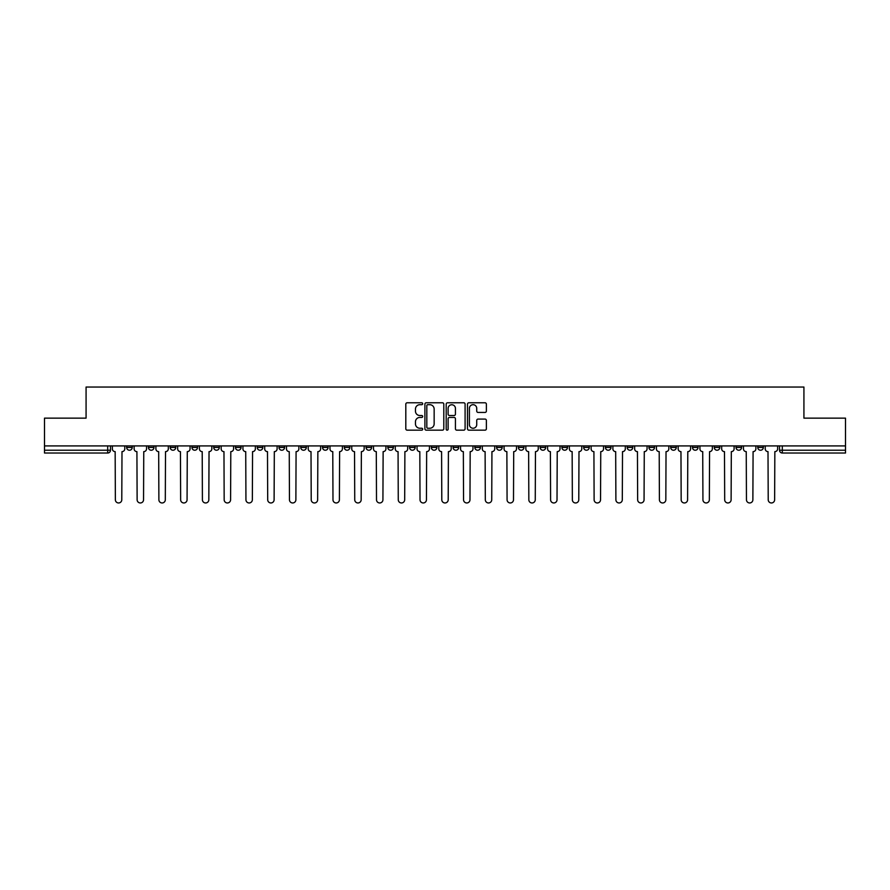<?xml version="1.0" encoding="UTF-8"?>
<svg xmlns="http://www.w3.org/2000/svg" width="890" height="890" viewBox="0 0 890 890"><rect width="100%" height="100%" fill="white"/><g stroke="black" fill="none" stroke-linecap="round" stroke-linejoin="round"><path stroke-width="1.33" d="M422.683 403.737A0.957 0.957 0 0 0 421.726 402.781L407.175 402.781A1.368 1.368 0 0 0 405.807 404.149L405.807 428.791A1.368 1.368 0 0 0 407.175 430.17L421.726 430.17A0.957 0.957 0 0 0 422.683 429.203A0.957 0.957 0 0 0 421.726 428.246L419.835 428.246A4.383 4.383 0 0 1 415.463 423.863L415.463 421.816A4.383 4.383 0 0 1 419.835 417.432L421.726 417.432A0.957 0.957 0 0 0 422.683 416.476A0.957 0.957 0 0 0 421.726 415.519L419.835 415.519A4.383 4.383 0 0 1 415.463 411.136L415.463 409.077A4.383 4.383 0 0 1 419.835 404.694L421.726 404.694A0.957 0.957 0 0 0 422.683 403.737M714.236 445.912L714.236 447.436L719.81 447.436A2.792 2.792 0 0 1 717.017 450.229A2.792 2.792 0 0 1 714.236 447.436L714.236 445.912M692.476 445.912L692.476 447.436L698.049 447.436A2.792 2.792 0 0 1 695.257 450.229A2.792 2.792 0 0 1 692.476 447.436L692.476 445.912M561.902 445.912L561.902 447.436L567.475 447.436A2.792 2.792 0 0 1 564.694 450.229A2.792 2.792 0 0 1 561.902 447.436L561.902 445.912M540.141 445.912L540.141 447.436L545.715 447.436A2.792 2.792 0 0 1 542.933 450.229A2.792 2.792 0 0 1 540.141 447.436L540.141 445.912M518.38 445.912L518.38 447.436L523.954 447.436A2.792 2.792 0 0 1 521.162 450.229A2.792 2.792 0 0 1 518.38 447.436L518.38 445.912M474.848 445.912L474.848 447.436L480.433 447.436A2.792 2.792 0 0 1 477.641 450.229A2.792 2.792 0 0 1 474.848 447.436L474.848 445.912M431.327 447.436L431.327 445.912L431.327 447.436A2.792 2.792 0 0 0 434.12 450.229A2.792 2.792 0 0 1 431.327 447.436L436.912 447.436A2.792 2.792 0 0 1 434.12 450.229A2.792 2.792 0 0 0 436.912 447.436L436.912 445.912L436.912 447.436M409.567 447.436L409.567 445.912L409.567 447.436A2.792 2.792 0 0 0 412.359 450.229A2.792 2.792 0 0 1 409.567 447.436L415.152 447.436A2.792 2.792 0 0 1 412.359 450.229M387.806 447.436L387.806 445.912L387.806 447.436A2.792 2.792 0 0 0 390.599 450.229A2.792 2.792 0 0 1 387.806 447.436L393.391 447.436A2.792 2.792 0 0 1 390.599 450.229A2.792 2.792 0 0 0 393.391 447.436L393.391 445.912L393.391 447.436M366.046 445.912L366.046 447.436L371.62 447.436A2.792 2.792 0 0 1 368.838 450.229A2.792 2.792 0 0 1 366.046 447.436L366.046 445.912M344.285 445.912L344.285 447.436L349.859 447.436A2.792 2.792 0 0 1 347.067 450.229A2.792 2.792 0 0 1 344.285 447.436L344.285 445.912M322.525 445.912L322.525 447.436L328.099 447.436A2.792 2.792 0 0 1 325.306 450.229A2.792 2.792 0 0 1 322.525 447.436L322.525 445.912M300.753 447.436L300.753 445.912L300.753 447.436A2.792 2.792 0 0 0 303.546 450.229A2.792 2.792 0 0 1 300.753 447.436L306.338 447.436A2.792 2.792 0 0 1 303.546 450.229M257.232 447.436L257.232 445.912L257.232 447.436A2.792 2.792 0 0 0 260.025 450.229A2.792 2.792 0 0 1 257.232 447.436L262.817 447.436A2.792 2.792 0 0 1 260.025 450.229A2.792 2.792 0 0 0 262.817 447.436L262.817 445.912L262.817 447.436M235.472 447.436L235.472 445.912L235.472 447.436A2.792 2.792 0 0 0 238.264 450.229A2.792 2.792 0 0 1 235.472 447.436L241.057 447.436A2.792 2.792 0 0 1 238.264 450.229A2.792 2.792 0 0 0 241.057 447.436L241.057 445.912L241.057 447.436M213.711 447.436L213.711 445.912L213.711 447.436A2.792 2.792 0 0 0 216.504 450.229A2.792 2.792 0 0 1 213.711 447.436L219.296 447.436A2.792 2.792 0 0 1 216.504 450.229A2.792 2.792 0 0 0 219.296 447.436L219.296 445.912L219.296 447.436M191.951 447.436L191.951 445.912L191.951 447.436A2.792 2.792 0 0 0 194.743 450.229A2.792 2.792 0 0 1 191.951 447.436L197.524 447.436A2.792 2.792 0 0 1 194.743 450.229M170.19 447.436L170.19 445.912L170.19 447.436A2.792 2.792 0 0 0 172.983 450.229A2.792 2.792 0 0 1 170.19 447.436L175.764 447.436A2.792 2.792 0 0 1 172.983 450.229A2.792 2.792 0 0 0 175.764 447.436L175.764 445.912L175.764 447.436M148.43 447.436L148.43 445.912L148.43 447.436A2.792 2.792 0 0 0 151.211 450.229A2.792 2.792 0 0 1 148.43 447.436L154.003 447.436A2.792 2.792 0 0 1 151.211 450.229A2.792 2.792 0 0 0 154.003 447.436L154.003 445.912L154.003 447.436M485.017 412.437A1.368 1.368 0 0 0 486.385 411.069L486.385 404.149A1.368 1.368 0 0 0 485.017 402.781L468.863 402.781A1.368 1.368 0 0 0 467.495 404.149L467.495 428.791A1.368 1.368 0 0 0 468.863 430.17L485.017 430.17A1.368 1.368 0 0 0 486.385 428.791L486.385 420.447A1.368 1.368 0 0 0 485.017 419.079L478.097 419.079A1.368 1.368 0 0 0 476.728 420.447L476.728 424.586A3.66 3.66 0 0 1 473.068 428.246A3.66 3.66 0 0 1 469.408 424.586L469.408 408.354A3.66 3.66 0 0 1 473.068 404.694A3.66 3.66 0 0 1 476.728 408.354L476.728 411.069A1.368 1.368 0 0 0 478.097 412.437L485.017 412.437M44.5 445.912L44.5 418.144L86.074 418.144L86.074 387.039L803.926 387.039L803.926 418.144L845.5 418.144L845.5 445.912L44.5 445.912L44.5 450.229L110.482 450.229L110.482 445.912L110.482 450.229A2.792 2.792 0 0 1 107.69 453.021L44.5 453.021L44.5 450.229M443.799 404.149A1.368 1.368 0 0 0 442.43 402.781L426.277 402.781A1.368 1.368 0 0 0 424.908 404.149L424.908 428.791A1.368 1.368 0 0 0 426.277 430.17L442.43 430.17A1.368 1.368 0 0 0 443.799 428.791L443.799 404.149M447.57 402.781L463.723 402.781A1.368 1.368 0 0 1 465.092 404.149L465.092 428.791A1.368 1.368 0 0 1 463.723 430.17L456.815 430.17A1.368 1.368 0 0 1 455.435 428.791L455.435 418.801A1.368 1.368 0 0 0 454.067 417.432L449.483 417.432A1.368 1.368 0 0 0 448.115 418.801L448.115 429.203A0.957 0.957 0 0 1 447.158 430.17A0.957 0.957 0 0 1 446.202 429.203L446.202 404.149A1.368 1.368 0 0 1 447.57 402.781M779.518 445.912L779.518 450.229L845.5 450.229L845.5 453.021L782.31 453.021A2.792 2.792 0 0 1 779.518 450.229M845.5 445.912L845.5 450.229M763.331 445.912L763.331 447.436A2.792 2.792 0 0 1 760.549 450.229A2.792 2.792 0 0 1 757.757 447.436L763.331 447.436M757.757 445.912L757.757 447.436M741.57 445.912L741.57 447.436A2.792 2.792 0 0 1 738.789 450.229A2.792 2.792 0 0 1 735.997 447.436L741.57 447.436M735.997 445.912L735.997 447.436M719.81 445.912L719.81 447.436M698.049 445.912L698.049 447.436L698.049 445.912M676.289 445.912L676.289 447.436A2.792 2.792 0 0 1 673.496 450.229A2.792 2.792 0 0 1 670.704 447.436L676.289 447.436M670.704 445.912L670.704 447.436M654.528 445.912L654.528 447.436A2.792 2.792 0 0 1 651.736 450.229A2.792 2.792 0 0 1 648.944 447.436L654.528 447.436M648.944 445.912L648.944 447.436M632.768 445.912L632.768 447.436A2.792 2.792 0 0 1 629.975 450.229A2.792 2.792 0 0 1 627.183 447.436L632.768 447.436M627.183 445.912L627.183 447.436M611.007 445.912L611.007 447.436A2.792 2.792 0 0 1 608.215 450.229A2.792 2.792 0 0 1 605.423 447.436L611.007 447.436M605.423 445.912L605.423 447.436M589.247 445.912L589.247 447.436A2.792 2.792 0 0 1 586.454 450.229A2.792 2.792 0 0 1 583.662 447.436L589.247 447.436M583.662 445.912L583.662 447.436M567.475 445.912L567.475 447.436A2.792 2.792 0 0 1 564.694 450.229M545.715 445.912L545.715 447.436M523.954 447.436L523.954 445.912L523.954 447.436A2.792 2.792 0 0 1 521.162 450.229M502.194 445.912L502.194 447.436A2.792 2.792 0 0 1 499.401 450.229A2.792 2.792 0 0 1 496.609 447.436A2.792 2.792 0 0 0 499.401 450.229A2.792 2.792 0 0 0 502.194 447.436L496.609 447.436L496.609 445.912M480.433 447.436L480.433 445.912L480.433 447.436A2.792 2.792 0 0 1 477.641 450.229M458.673 445.912L458.673 447.436A2.792 2.792 0 0 1 455.88 450.229A2.792 2.792 0 0 1 453.088 447.436A2.792 2.792 0 0 0 455.88 450.229M453.088 445.912L453.088 447.436L458.673 447.436M415.152 445.912L415.152 447.436L415.152 445.912M371.62 447.436L371.62 445.912L371.62 447.436A2.792 2.792 0 0 1 368.838 450.229M349.859 447.436L349.859 445.912L349.859 447.436A2.792 2.792 0 0 1 347.067 450.229M328.099 447.436L328.099 445.912L328.099 447.436A2.792 2.792 0 0 1 325.306 450.229M306.338 445.912L306.338 447.436L306.338 445.912M284.578 447.436L284.578 445.912L284.578 447.436A2.792 2.792 0 0 1 281.785 450.229A2.792 2.792 0 0 1 278.993 447.436L284.578 447.436A2.792 2.792 0 0 1 281.785 450.229M278.993 445.912L278.993 447.436M197.524 445.912L197.524 447.436L197.524 445.912M132.243 445.912L132.243 447.436A2.792 2.792 0 0 1 129.451 450.229A2.792 2.792 0 0 1 126.669 447.436A2.792 2.792 0 0 0 129.451 450.229A2.792 2.792 0 0 0 132.243 447.436L132.243 445.912M126.669 445.912L126.669 447.436L132.243 447.436M107.69 445.912L107.69 453.021A2.792 2.792 0 0 0 110.482 450.229M427.779 404.694A0.957 0.957 0 0 0 426.822 405.651L426.822 427.289A0.957 0.957 0 0 0 427.779 428.246L429.77 428.246A4.383 4.383 0 0 0 434.153 423.863L434.153 409.077A4.383 4.383 0 0 0 429.77 404.694L427.779 404.694M455.435 408.432A3.66 3.66 0 0 0 451.775 404.761A3.66 3.66 0 0 0 448.115 408.432L448.115 414.139A1.368 1.368 0 0 0 449.483 415.519L454.067 415.519A1.368 1.368 0 0 0 455.435 414.139L455.435 408.432M112.363 448.838L112.363 445.912L112.363 448.838A2.792 2.792 0 0 0 115.155 451.63L115.366 499.757A3.204 3.204 0 0 0 118.57 502.961A3.204 3.204 0 0 0 121.785 499.757L121.997 451.63A2.792 2.792 0 0 0 124.778 448.838L124.778 445.912L124.778 448.838M115.155 451.63L115.366 499.757M121.785 499.757L121.997 451.63M134.123 448.838L134.123 445.912L134.123 448.838A2.792 2.792 0 0 0 136.915 451.63L137.127 499.757A3.204 3.204 0 0 0 140.331 502.961A3.204 3.204 0 0 0 143.546 499.757L143.757 451.63A2.792 2.792 0 0 0 146.538 448.838L146.538 445.912L146.538 448.838M155.895 448.838L155.895 445.912L155.895 448.838A2.792 2.792 0 0 0 158.676 451.63L158.887 499.757A3.204 3.204 0 0 0 162.102 502.961A3.204 3.204 0 0 0 165.306 499.757L165.518 451.63A2.792 2.792 0 0 0 168.31 448.838L168.31 445.912L168.31 448.838M136.915 451.63L137.127 499.757M143.546 499.757L143.757 451.63M158.676 451.63L158.887 499.757M165.306 499.757L165.518 451.63M177.655 448.838L177.655 445.912L177.655 448.838A2.792 2.792 0 0 0 180.436 451.63L180.648 499.757A3.204 3.204 0 0 0 183.863 502.961A3.204 3.204 0 0 0 187.067 499.757L187.278 451.63A2.792 2.792 0 0 0 190.071 448.838L190.071 445.912L190.071 448.838M199.416 448.838L199.416 445.912L199.416 448.838A2.792 2.792 0 0 0 202.208 451.63L202.408 499.757A3.204 3.204 0 0 0 205.623 502.961A3.204 3.204 0 0 0 208.827 499.757L209.039 451.63A2.792 2.792 0 0 0 211.831 448.838L211.831 445.912L211.831 448.838M221.176 448.838L221.176 445.912L221.176 448.838A2.792 2.792 0 0 0 223.969 451.63L224.169 499.757A3.204 3.204 0 0 0 227.384 502.961A3.204 3.204 0 0 0 230.588 499.757L230.799 451.63A2.792 2.792 0 0 0 233.592 448.838L233.592 445.912L233.592 448.838M180.436 451.63L180.648 499.757M187.067 499.757L187.278 451.63M202.208 451.63L202.408 499.757M208.827 499.757L209.039 451.63M223.969 451.63L224.169 499.757M230.588 499.757L230.799 451.63M242.937 448.838L242.937 445.912L242.937 448.838A2.792 2.792 0 0 0 245.729 451.63L245.94 499.757A3.204 3.204 0 0 0 249.144 502.961A3.204 3.204 0 0 0 252.348 499.757L252.56 451.63A2.792 2.792 0 0 0 255.352 448.838L255.352 445.912L255.352 448.838M245.729 451.63L245.94 499.757M252.348 499.757L252.56 451.63M264.697 448.838L264.697 445.912L264.697 448.838A2.792 2.792 0 0 0 267.49 451.63L267.701 499.757A3.204 3.204 0 0 0 270.905 502.961A3.204 3.204 0 0 0 274.109 499.757L274.32 451.63A2.792 2.792 0 0 0 277.113 448.838L277.113 445.912L277.113 448.838M267.49 451.63L267.701 499.757M274.109 499.757L274.32 451.63M286.458 448.838L286.458 445.912L286.458 448.838A2.792 2.792 0 0 0 289.25 451.63L289.461 499.757A3.204 3.204 0 0 0 292.665 502.961A3.204 3.204 0 0 0 295.88 499.757L296.081 451.63A2.792 2.792 0 0 0 298.873 448.838L298.873 445.912L298.873 448.838M289.25 451.63L289.461 499.757M295.88 499.757L296.081 451.63M308.218 448.838L308.218 445.912L308.218 448.838A2.792 2.792 0 0 0 311.011 451.63L311.222 499.757A3.204 3.204 0 0 0 314.426 502.961A3.204 3.204 0 0 0 317.641 499.757L317.852 451.63A2.792 2.792 0 0 0 320.634 448.838L320.634 445.912L320.634 448.838M311.011 451.63L311.222 499.757M317.641 499.757L317.852 451.63M329.979 448.838L329.979 445.912L329.979 448.838A2.792 2.792 0 0 0 332.771 451.63L332.982 499.757A3.204 3.204 0 0 0 336.186 502.961A3.204 3.204 0 0 0 339.401 499.757L339.613 451.63A2.792 2.792 0 0 0 342.394 448.838L342.394 445.912L342.394 448.838M332.771 451.63L332.982 499.757M339.401 499.757L339.613 451.63M351.75 448.838L351.75 445.912L351.75 448.838A2.792 2.792 0 0 0 354.531 451.63L354.743 499.757A3.204 3.204 0 0 0 357.958 502.961A3.204 3.204 0 0 0 361.162 499.757L361.373 451.63A2.792 2.792 0 0 0 364.166 448.838L364.166 445.912L364.166 448.838M354.531 451.63L354.743 499.757M361.162 499.757L361.373 451.63M373.511 448.838L373.511 445.912L373.511 448.838A2.792 2.792 0 0 0 376.292 451.63L376.503 499.757A3.204 3.204 0 0 0 379.719 502.961A3.204 3.204 0 0 0 382.923 499.757L383.134 451.63A2.792 2.792 0 0 0 385.926 448.838L385.926 445.912L385.926 448.838M376.292 451.63L376.503 499.757M382.923 499.757L383.134 451.63M395.271 448.838L395.271 445.912L395.271 448.838A2.792 2.792 0 0 0 398.064 451.63L398.264 499.757A3.204 3.204 0 0 0 401.479 502.961A3.204 3.204 0 0 0 404.683 499.757L404.894 451.63A2.792 2.792 0 0 0 407.687 448.838L407.687 445.912L407.687 448.838M398.064 451.63L398.264 499.757M404.683 499.757L404.894 451.63M417.032 448.838L417.032 445.912L417.032 448.838A2.792 2.792 0 0 0 419.824 451.63L420.024 499.757A3.204 3.204 0 0 0 423.24 502.961A3.204 3.204 0 0 0 426.444 499.757L426.655 451.63A2.792 2.792 0 0 0 429.447 448.838L429.447 445.912L429.447 448.838M419.824 451.63L420.024 499.757M426.444 499.757L426.655 451.63M438.792 448.838L438.792 445.912L438.792 448.838A2.792 2.792 0 0 0 441.585 451.63L441.796 499.757A3.204 3.204 0 0 0 445 502.961A3.204 3.204 0 0 0 448.204 499.757L448.415 451.63A2.792 2.792 0 0 0 451.208 448.838L451.208 445.912L451.208 448.838M441.585 451.63L441.796 499.757M448.204 499.757L448.415 451.63M460.553 448.838L460.553 445.912L460.553 448.838A2.792 2.792 0 0 0 463.345 451.63L463.557 499.757A3.204 3.204 0 0 0 466.761 502.961A3.204 3.204 0 0 0 469.976 499.757L470.176 451.63A2.792 2.792 0 0 0 472.968 448.838L472.968 445.912L472.968 448.838M463.345 451.63L463.557 499.757M469.976 499.757L470.176 451.63M482.313 448.838L482.313 445.912L482.313 448.838A2.792 2.792 0 0 0 485.106 451.63L485.317 499.757A3.204 3.204 0 0 0 488.521 502.961A3.204 3.204 0 0 0 491.736 499.757L491.936 451.63A2.792 2.792 0 0 0 494.729 448.838L494.729 445.912L494.729 448.838M485.106 451.63L485.317 499.757M491.736 499.757L491.936 451.63M504.074 448.838L504.074 445.912L504.074 448.838A2.792 2.792 0 0 0 506.866 451.63L507.078 499.757A3.204 3.204 0 0 0 510.282 502.961A3.204 3.204 0 0 0 513.497 499.757L513.708 451.63A2.792 2.792 0 0 0 516.489 448.838L516.489 445.912L516.489 448.838M506.866 451.63L507.078 499.757M513.497 499.757L513.708 451.63M525.834 448.838L525.834 445.912L525.834 448.838A2.792 2.792 0 0 0 528.627 451.63L528.838 499.757A3.204 3.204 0 0 0 532.042 502.961A3.204 3.204 0 0 0 535.257 499.757L535.469 451.63A2.792 2.792 0 0 0 538.25 448.838L538.25 445.912L538.25 448.838M528.627 451.63L528.838 499.757M535.257 499.757L535.469 451.63M547.606 448.838L547.606 445.912L547.606 448.838A2.792 2.792 0 0 0 550.387 451.63L550.599 499.757A3.204 3.204 0 0 0 553.814 502.961A3.204 3.204 0 0 0 557.018 499.757L557.229 451.63A2.792 2.792 0 0 0 560.021 448.838L560.021 445.912L560.021 448.838M550.387 451.63L550.599 499.757M557.018 499.757L557.229 451.63M569.366 448.838L569.366 445.912L569.366 448.838A2.792 2.792 0 0 0 572.148 451.63L572.359 499.757A3.204 3.204 0 0 0 575.574 502.961A3.204 3.204 0 0 0 578.778 499.757L578.99 451.63A2.792 2.792 0 0 0 581.782 448.838L581.782 445.912L581.782 448.838M572.148 451.63L572.359 499.757M578.778 499.757L578.99 451.63M591.127 448.838L591.127 445.912L591.127 448.838A2.792 2.792 0 0 0 593.919 451.63L594.12 499.757A3.204 3.204 0 0 0 597.335 502.961A3.204 3.204 0 0 0 600.539 499.757L600.75 451.63A2.792 2.792 0 0 0 603.542 448.838L603.542 445.912L603.542 448.838M593.919 451.63L594.12 499.757M600.539 499.757L600.75 451.63M612.887 448.838L612.887 445.912L612.887 448.838A2.792 2.792 0 0 0 615.68 451.63L615.891 499.757A3.204 3.204 0 0 0 619.095 502.961A3.204 3.204 0 0 0 622.299 499.757L622.51 451.63A2.792 2.792 0 0 0 625.303 448.838L625.303 445.912L625.303 448.838M615.68 451.63L615.891 499.757M622.299 499.757L622.51 451.63M634.648 448.838L634.648 445.912L634.648 448.838A2.792 2.792 0 0 0 637.44 451.63L637.652 499.757A3.204 3.204 0 0 0 640.856 502.961A3.204 3.204 0 0 0 644.06 499.757L644.271 451.63A2.792 2.792 0 0 0 647.063 448.838L647.063 445.912L647.063 448.838M637.44 451.63L637.652 499.757M644.06 499.757L644.271 451.63M656.408 448.838L656.408 445.912L656.408 448.838A2.792 2.792 0 0 0 659.201 451.63L659.412 499.757A3.204 3.204 0 0 0 662.616 502.961A3.204 3.204 0 0 0 665.831 499.757L666.031 451.63A2.792 2.792 0 0 0 668.824 448.838L668.824 445.912L668.824 448.838M659.201 451.63L659.412 499.757M665.831 499.757L666.031 451.63M678.169 448.838L678.169 445.912L678.169 448.838A2.792 2.792 0 0 0 680.961 451.63L681.173 499.757A3.204 3.204 0 0 0 684.377 502.961A3.204 3.204 0 0 0 687.592 499.757L687.792 451.63A2.792 2.792 0 0 0 690.584 448.838L690.584 445.912L690.584 448.838M680.961 451.63L681.173 499.757M687.592 499.757L687.792 451.63M699.929 448.838L699.929 445.912L699.929 448.838A2.792 2.792 0 0 0 702.722 451.63L702.933 499.757A3.204 3.204 0 0 0 706.137 502.961A3.204 3.204 0 0 0 709.352 499.757L709.564 451.63A2.792 2.792 0 0 0 712.345 448.838L712.345 445.912L712.345 448.838M702.722 451.63L702.933 499.757M709.352 499.757L709.564 451.63M721.69 448.838L721.69 445.912L721.69 448.838A2.792 2.792 0 0 0 724.482 451.63L724.694 499.757A3.204 3.204 0 0 0 727.898 502.961A3.204 3.204 0 0 0 731.113 499.757L731.324 451.63A2.792 2.792 0 0 0 734.105 448.838L734.105 445.912L734.105 448.838M724.482 451.63L724.694 499.757M731.113 499.757L731.324 451.63M743.462 448.838L743.462 445.912L743.462 448.838A2.792 2.792 0 0 0 746.243 451.63L746.454 499.757A3.204 3.204 0 0 0 749.669 502.961A3.204 3.204 0 0 0 752.873 499.757L753.085 451.63A2.792 2.792 0 0 0 755.877 448.838L755.877 445.912L755.877 448.838M746.243 451.63L746.454 499.757M752.873 499.757L753.085 451.63M765.222 448.838L765.222 445.912L765.222 448.838A2.792 2.792 0 0 0 768.003 451.63L768.215 499.757A3.204 3.204 0 0 0 771.43 502.961A3.204 3.204 0 0 0 774.634 499.757L774.845 451.63A2.792 2.792 0 0 0 777.638 448.838L777.638 445.912L777.638 448.838M768.003 451.63L768.215 499.757M774.634 499.757L774.845 451.63M782.31 445.912L782.31 453.021"/></g></svg>
